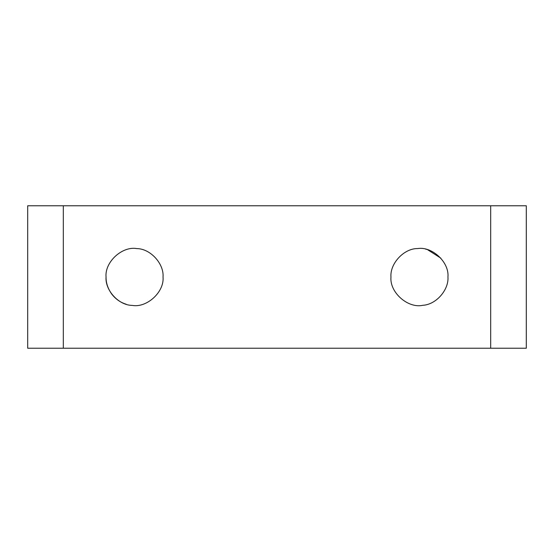 <?xml version="1.0" encoding="UTF-8"?>
<svg xmlns="http://www.w3.org/2000/svg" width="554" height="554" viewBox="0 0 554 554"><rect width="100%" height="100%" fill="white"/><g stroke="black" fill="none" stroke-linecap="round" stroke-linejoin="round"><path stroke-width="0.83" d="M106.049 277C104.969 290.151 118.584 305.358 132.309 305.406C146.748 308.059 164.455 292.096 163.035 277C164.116 263.849 150.501 248.642 136.776 248.594C122.337 245.941 104.637 261.904 106.049 277C105.959 282.962 107.912 288.731 111.915 294.312C115.772 299.195 120.53 302.505 126.187 304.236M163.035 277C164.116 263.849 150.501 248.642 136.776 248.594M447.951 277C448.941 289.694 436.289 304.617 422.82 305.296C408.166 308.661 389.51 292.602 390.965 277C389.843 263.649 403.901 248.324 417.716 248.559C432.072 246.218 449.342 262.132 447.951 277C448.941 289.694 436.289 304.617 422.82 305.296M425.839 249.231L426.414 249.369M427.522 249.674L440.783 258.109M390.965 277C389.843 263.649 403.901 248.324 417.716 248.559M490.685 348.231L63.315 348.231L63.315 205.769L490.685 205.769L490.685 348.231L526.3 348.231L526.3 205.769L490.685 205.769M63.315 348.231L27.7 348.231L27.7 205.769L63.315 205.769"/></g></svg>
